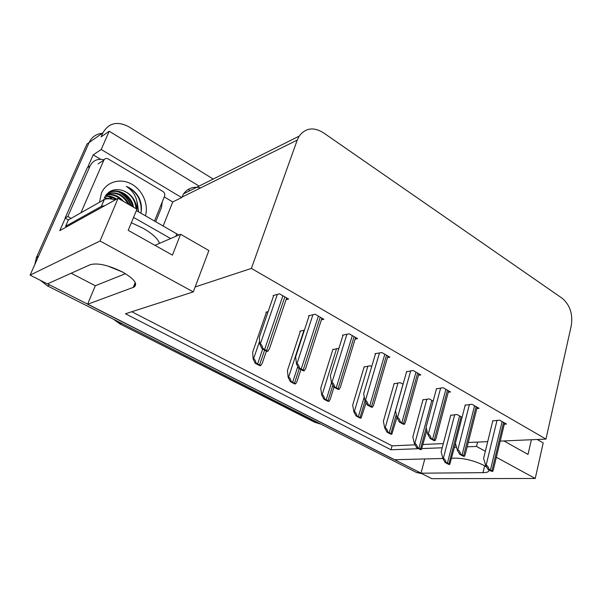 <?xml version="1.0" encoding="UTF-8"?>
<svg xmlns="http://www.w3.org/2000/svg" width="602" height="602" viewBox="0 0 602 602"><rect width="100%" height="100%" fill="white"/><g stroke="black" fill="none" stroke-linecap="round" stroke-linejoin="round"><path stroke-width="0.9" d="M442.861 458.483L394.445 459.74L87.599 304.258L133.96 287.139C138.106 283.911 134.269 278.854 122.424 271.969C108.413 265.121 97.674 262.69 90.232 264.684L47.407 283.888L30.1 275.122L89.111 142.531C91.767 137.023 96.147 133.937 102.235 133.283M486.747 467.175L483.639 465.233C474.308 460.748 464.962 458.385 455.601 458.152L451.635 458.257M496.349 457.264L535.231 478.485L431.792 478.665L420.994 473.195L483.007 472.66C486.002 472.63 487.921 472.149 488.756 471.238L489.065 469.959L488.756 471.238M164.256 196.929L172.751 201.956L163.165 225.968M87.576 167.612L93.19 154.887L100.624 159.282M30.1 275.122L100.037 241.003L118.09 198.306L59.779 230.641L65.302 218.127M199.089 186.086L109.21 131.228L101.196 149.492L181.661 197.561L172.751 201.956M101.196 149.492L93.19 154.887M200.654 187.884C193.566 186.176 187.884 188.155 183.595 193.814L181.661 197.561M190.029 190.608L188.133 189.457M109.21 131.228L101.136 136.88L102.934 132.794C108.736 122.951 117.277 120.882 128.542 126.601L213.183 179.05M535.231 478.485L543.2 442.929L537.21 439.483M100.037 241.003L193.295 291.895L125.464 313.777L390.976 449.769L418.646 448.693M467.182 446.812L476.528 446.451L485.355 451.267M421.979 448.565L442.237 447.783M454.45 447.309L456.519 447.226M71.179 273.225L95.312 285.754L87.599 304.258M424.794 458.95L420.994 473.195M500.232 441.1L545.961 439.099L571.283 325.659C572.991 314.033 569.959 304.898 562.178 298.253L323.312 132.688C313.529 126.751 305.477 127.91 299.141 136.157L297.222 140.108L251.395 268.409L195.153 286.966L208.886 250.552L180.585 234.268L154.94 245.315M476.528 446.451L477.612 442.094L487.71 441.65M180.585 234.268L172.428 255.12L128.211 230.333L136.963 209.165L118.09 198.306M545.961 439.099L251.395 268.409M131.793 311.738L392.075 445.841L415.079 444.833M423.086 444.479L443.328 443.591M468.266 442.5L477.612 442.094M392.075 445.841L390.976 449.769M193.295 291.895L195.153 286.966M504.295 424.199L506.485 424.056L499.66 420.143L492.79 420.903M476.837 408.517L479.072 408.329L471.976 404.258L465.195 405.169M418.51 375.227L420.851 374.926L413.145 370.501L406.598 371.735M387.492 357.535L389.893 357.159L381.856 352.554L374.956 353.69L375.445 353.968M355.142 339.092L357.596 338.625L349.213 333.817L342.455 335.148L342.952 335.434M321.363 319.843L323.868 319.278L315.109 314.252L308.533 315.802L309.022 316.08M448.264 392.203L450.552 391.97L443.162 387.726L436.488 388.787M286.055 299.736L288.621 299.051L279.463 293.799L273.075 295.574L273.571 295.86M462.08 417.306L457.099 414.515L450.725 415.29M433.169 401.098L429.241 398.9L422.973 399.818M371.682 366.626L370.14 365.76L364.112 366.994M338.941 348.272L332.868 349.574M304.401 330.174L299.841 331.16L300.315 331.424M403.069 384.219L400.277 382.661L394.122 383.73M268.131 311.648L265.881 312.227L266.362 312.491M503.949 440.942L528.022 454.435L531.378 439.738M95.312 285.754L125.449 273.692M38.25 256.851L89.111 142.531L102.934 132.794M421.016 473.097L47.535 283.828M421.912 473.654L416.629 472.54L47.468 285.875L40.417 280.351M34.796 264.571L36.489 257.302L86.974 144.036L89.111 142.531M260.764 365.572L259.891 365.73L255.233 363.292L253.126 358.912L253.555 358.83C254.458 358.815 255.308 360.252 256.106 363.134L260.764 365.572L262.269 363.254L266.393 351.116M266.505 312.069L252.667 352.178L253.126 358.912M255.233 363.292L256.106 363.134M267.882 351.222L266.949 351.41L262.073 348.806L259.838 344.239L260.297 344.141C261.253 344.103 262.156 345.601 262.999 348.618L267.882 351.222L269.41 348.851L286.665 297.93M273.729 295.386L259.304 337.27L259.838 344.239M262.073 348.806L262.999 348.618M295.65 383.82L294.747 383.948L290.284 381.615L288.14 377.281L288.576 377.213C289.509 377.221 290.382 378.643 291.187 381.48L295.65 383.82L297.004 381.517L300.895 369.53M300.443 331.032L287.432 370.554L288.14 377.281M290.284 381.615L291.187 381.48M329.068 401.293L328.143 401.399L323.861 399.164L321.679 394.874L322.13 394.822C323.086 394.852 323.974 396.267 324.787 399.058L329.068 401.293L330.287 399.036L333.959 387.176M332.981 349.205L320.746 388.162L321.679 394.874M323.861 399.164L324.787 399.058M361.11 418.051L360.162 418.127L356.053 415.982L353.841 411.745L354.3 411.7C355.278 411.76 356.181 413.16 357.001 415.907L361.11 418.051L366.084 402.7M364.218 366.656L352.697 405.048L353.841 411.745M356.053 415.982L357.001 415.907M304.349 370.704L303.385 370.855L298.727 368.371L296.455 363.856L296.921 363.774C297.907 363.766 298.833 365.248 299.683 368.213L304.349 370.704L305.726 368.341L321.904 318.149M309.165 315.651L295.65 356.896L296.455 363.856M298.727 368.371L299.683 368.213M339.212 389.328L338.226 389.449L333.771 387.071L331.454 382.609L331.928 382.541C332.951 382.563 333.884 384.031 334.75 386.943L339.212 389.328L340.446 387.003L355.632 337.496M343.072 335.028L330.4 375.663L331.454 382.609M333.771 387.071L334.75 386.943M372.57 407.148L371.562 407.245L367.295 404.965L364.94 400.548L365.429 400.496C366.467 400.541 367.431 402.001 368.304 404.868L372.57 407.148L373.676 404.883L387.929 356.038M375.558 353.592L363.668 393.625L364.94 400.548M367.295 404.965L368.304 404.868M404.514 424.214L403.483 424.282L399.397 422.1L397.011 417.735L397.516 417.698C398.577 417.765 399.547 419.203 400.428 422.025L404.514 424.214L405.5 422.025L418.902 373.804M406.696 371.381L395.537 410.827L397.011 417.735M399.397 422.1L400.428 422.025M107.382 265.873L122.552 272.036M170.659 238.542L133.554 217.405M104.921 205.613L101.309 206.388L65.588 226.292L66.604 226.864M178.794 235.036L136.376 210.58M115.253 199.887C110.271 198.54 106.622 198.427 104.312 199.54L68.38 219.926L65.588 226.292M68.35 220.001L65.099 218.037L87.245 167.83L90.059 165.994C92.956 160.463 97.622 158.386 104.048 159.771M162.299 201.775L161.396 207.69L155.745 221.709M65.099 218.037L67.838 216.457L71.066 218.406M90.059 165.994L67.838 216.457M99.533 202.249L101.407 193.159C106.178 181.932 119.956 177.823 131.161 183.851C142.418 189.743 148.875 204.274 145.436 215.787M132.56 206.629C130.22 194.657 115.411 187.117 106.93 193.942M133.501 207.171C131.605 193.836 114.561 185.822 106.238 194.732M128.143 204.093C122.936 195.056 115.945 191.662 107.156 193.912M129.37 204.793C124.035 194.581 116.585 190.932 107.005 193.859M121.431 200.225C116.637 195.65 111.498 193.919 105.997 195.04M123.583 201.467C118.489 195.56 112.709 193.325 106.223 194.755M115.885 199.533C112.341 197.117 108.751 196.064 105.102 196.372M116.6 199.134C112.89 196.606 109.128 195.567 105.32 196.019M108.488 198.773L104.281 197.953M110.587 198.923L104.477 197.539M103.702 199.435L104.312 199.54L101.399 206.343M104.485 199.45L103.747 199.315M136.067 208.646C135.066 199.3 130.31 193.152 121.792 190.194C113.898 188.381 108.089 190.909 104.357 197.787M136.759 210.798L136.797 209.549M136.789 209.067C135.811 199.443 130.815 193.152 121.792 190.194M80.909 212.822L103.853 160.147C104.838 158.424 106.328 158.04 108.3 158.988L162.849 191.406C164.557 192.648 165.136 194.213 164.587 196.117L154.533 221.009M140.883 213.168C142.057 207.908 141.387 202.686 138.874 197.486C135.871 192.241 131.703 188.546 126.352 186.394C135.089 192.241 138.565 200.376 136.759 210.79M131.379 205.952C129.295 199.939 125.442 195.341 119.821 192.173M138.603 211.859L137.211 202.28M130.83 205.636C128.459 199.292 124.185 194.642 118.022 191.692M141.161 211.791C141.703 200.037 136.774 191.571 126.352 186.394M391.857 434.132L390.886 434.185L386.951 432.131L384.701 427.932L385.175 427.902C386.168 427.977 387.086 429.369 387.914 432.07L391.857 434.132L396.944 417.419M394.22 383.406L383.376 421.265L384.701 427.932M386.951 432.131L387.914 432.07M421.385 449.574L420.399 449.611L416.614 447.632L414.342 443.486L414.823 443.463C415.839 443.561 416.765 444.931 417.6 447.595L421.385 449.574L426.856 430.46M423.055 399.51L412.844 436.841L414.342 443.486M416.614 447.632L417.6 447.595M449.769 464.42L448.768 464.435L445.134 462.539L442.839 458.431L443.32 458.423C444.351 458.528 445.292 459.898 446.127 462.517L449.769 464.42L455.473 443.313M450.808 415.004L441.176 451.824L442.839 458.431M445.134 462.539L446.127 462.517M435.141 440.574L434.095 440.619L430.174 438.527L427.759 434.215L428.27 434.185C429.354 434.268 430.332 435.697 431.22 438.474L435.141 440.574L436.014 438.482L448.618 390.856M436.578 388.456L426.103 427.33L427.759 434.215M430.174 438.527L431.22 438.474M464.526 456.263L463.465 456.293L459.702 454.284L457.264 450.018L457.783 450.003C458.882 450.108 459.868 451.523 460.763 454.254L464.526 456.263L465.293 454.284L477.16 407.238M465.278 404.845L455.436 443.17L457.264 450.018M459.702 454.284L460.763 454.254M492.745 471.336L491.661 471.351L488.049 469.417L485.596 465.203L486.123 465.195C487.229 465.316 488.23 466.716 489.125 469.402L492.745 471.336L493.422 469.462L504.589 422.973M492.865 420.602L483.609 458.385L485.596 465.203M488.049 469.417L489.125 469.402M484.678 465.82L483.007 472.66M297.222 140.108L181.796 197.208M135.232 282.496L133.238 287.455M317.472 422.401L314.951 422.363L119.881 323.884L315.862 422.529L320.858 424.117M114.899 319.971L120.581 323.906L121.89 323.507M416.629 472.54L419.647 472.51M47.468 285.875L49.522 284.964M36.489 257.302L38.498 256.256M259.605 341.221L253.555 358.83M262.683 349.13L257.671 363.811M264.609 350.161L259.612 364.827M277.371 294.378L260.297 344.141M282.895 295.77L264.639 349.341M284.859 296.891L266.671 350.424M303.972 330.265L288.576 377.213M297.794 366.513L292.7 382.135M299.254 368.65L294.559 383.105M336.601 348.55L322.13 394.822M331.521 382.744L326.254 399.69M332.808 385.22L328.03 400.616M367.912 366.099L354.3 411.7M364.255 396.838L358.423 416.516M365.053 400.759L360.131 417.404M312.912 314.763L296.921 363.774M318.375 316.125L301.278 368.913M320.256 317.201L303.212 369.944M346.918 334.268L331.928 382.541M352.32 335.6L336.285 387.613M354.119 336.631L338.136 388.606M379.486 352.945L365.429 400.496M384.821 354.247L369.786 405.515M386.544 355.24L371.554 406.455M410.707 370.84L397.516 417.698M415.974 372.126L401.865 422.649M417.622 373.074L403.558 423.56M131.356 222.717L143.186 228.293C152.208 233.553 157.679 238.558 159.583 243.313M175.829 236.315L176.815 233.809M104.221 199.586L101.309 206.388M112.762 199.277L108.857 196.538M107.758 195.936L105.975 195.078M103.853 160.147L98.066 163.894M397.99 382.94L385.175 427.902M403.009 384.189L389.291 432.657M396.312 414.447L390.931 433.515M426.893 399.134L414.823 443.463M431.852 400.36L418.939 448.166M426.216 427.811L420.505 448.987M454.691 414.703L443.32 458.423M459.597 415.914L447.429 463.066M461.064 416.734L448.934 463.856M440.656 388.004L428.27 434.185M445.856 389.276L432.612 439.076M447.444 390.179L434.238 439.949M469.409 404.484L457.783 450.003M474.549 405.733L462.11 454.834M476.069 406.606L463.675 455.669M497.041 420.316L486.123 465.195M502.121 421.558L490.434 469.966M503.581 422.393L491.932 470.772M299.141 136.157L183.595 193.814M135.533 283.226L133.96 287.139M119.881 323.884L113.477 319.248M320.934 424.154L314.951 422.363M36.24 257.889L38.227 256.858M112.333 199.194L108.398 196.47M107.397 195.921L105.892 195.191"/></g></svg>

